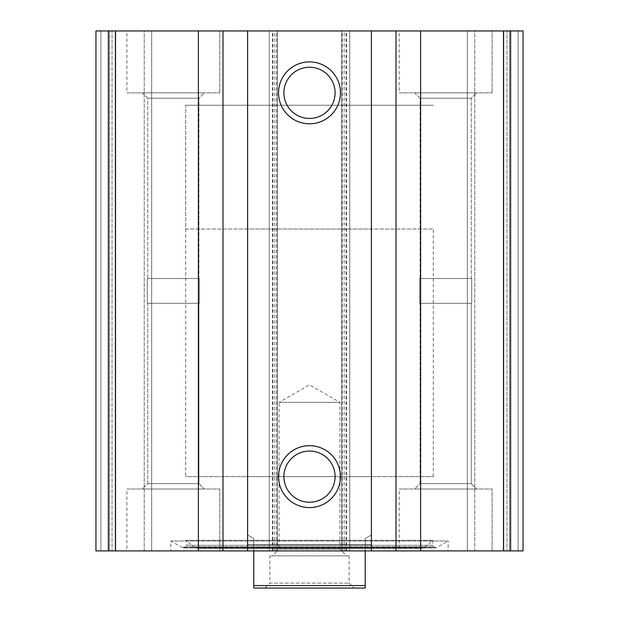<?xml version="1.0" encoding="UTF-8"?>
<svg xmlns="http://www.w3.org/2000/svg" width="619" height="619" viewBox="0 0 619 619"><rect width="100%" height="100%" fill="white"/><g stroke="black" fill="none" stroke-linecap="round" stroke-linejoin="round"><path stroke-width="0.46" stroke-dasharray="3.1 2.32" d="M95.945 550.91L349.735 550.91L344.164 550.91L344.164 30.95L523.055 30.95L518.103 30.95L523.055 30.95L523.055 550.91L523.055 30.95L523.055 550.91L510.636 550.91L510.636 30.95M344.164 550.91L510.636 550.91M95.945 30.95L344.164 30.95M448.156 550.91L170.844 550.91L448.156 550.91L448.156 541.006L170.844 541.006L448.156 541.006L436.813 547.56L182.187 547.56L170.844 541.006L170.844 550.91M126.895 550.91L219.745 550.91L126.895 550.91L219.745 550.91L126.895 550.91L126.895 489.01L219.745 489.01L126.895 489.01L219.745 489.01L126.895 489.01L126.895 550.91M399.255 550.91L492.105 550.91L399.255 550.91L492.105 550.91L399.255 550.91L399.255 489.01L492.105 489.01L399.255 489.01L492.105 489.01L399.255 489.01L399.255 550.91M109.563 550.91L100.897 550.91L115.753 550.91L109.563 550.91L109.563 30.95L112.039 30.95L109.563 30.95L109.563 550.91M144.227 550.91L115.753 550.91L151.655 550.91L144.227 550.91L144.227 30.95L151.655 30.95L115.753 30.95L144.227 30.95L144.227 550.91M509.437 550.91L518.103 550.91L503.247 550.91L509.437 550.91L509.437 30.95L506.961 30.95L518.103 30.95L509.437 30.95L509.437 550.91M474.773 550.91L503.247 550.91L467.345 550.91L474.773 550.91L474.773 30.95L467.345 30.95L503.247 30.95L474.773 30.95L474.773 550.91M126.895 30.95L219.745 30.95L126.895 30.95L219.745 30.95L126.895 30.95L126.895 92.85L219.745 92.85L126.895 92.85L219.745 92.85L126.895 92.85L126.895 30.95M399.255 30.95L492.105 30.95L399.255 30.95L492.105 30.95L399.255 30.95L399.255 92.85L492.105 92.85L399.255 92.85L492.105 92.85L399.255 92.85L399.255 30.95M506.961 30.95L503.247 30.95L506.961 30.95L506.961 550.91L506.961 30.95M112.039 30.95L115.753 30.95L112.039 30.95L112.039 550.91L112.039 30.95M151.655 550.91L151.655 30.95L151.655 550.91M277.312 550.91L277.312 30.95L277.312 550.91M269.265 550.91L269.265 30.95L269.265 550.91M349.735 550.91L349.735 30.95L349.735 550.91M341.688 550.91L341.688 30.95L341.688 550.91M467.345 550.91L467.345 30.95L467.345 550.91M309.5 451.042A25.588 25.588 0 0 1 331.66 489.428A25.588 25.588 0 0 1 287.34 489.428A25.588 25.588 0 0 1 309.5 451.042M309.5 67.262A25.588 25.588 0 0 1 331.66 105.648A25.588 25.588 0 0 1 287.34 105.648A25.588 25.588 0 0 1 309.5 67.262M414.73 489.01L476.63 489.01L414.73 489.01L476.63 489.01L414.73 489.01L420.092 483.648L471.268 483.648L420.092 483.648L420.092 303.31L471.268 303.31L420.092 303.31L471.268 303.31L420.092 303.31L420.092 483.648L471.268 483.648L420.092 483.648L414.73 489.01M419.682 303.31L471.678 303.31L419.682 303.31L419.682 278.55L471.678 278.55L419.682 278.55L471.678 278.55L419.682 278.55L419.682 303.31L471.678 303.31L419.682 303.31M420.092 278.55L471.268 278.55L420.092 278.55L420.092 98.212L471.268 98.212L420.092 98.212L414.73 92.85L476.63 92.85L414.73 92.85L476.63 92.85L414.73 92.85L420.092 98.212L471.268 98.212L420.092 98.212L420.092 278.55L471.268 278.55L420.092 278.55M142.37 489.01L204.27 489.01L142.37 489.01L204.27 489.01L142.37 489.01L147.732 483.648L198.908 483.648L147.732 483.648L147.732 303.31L198.908 303.31L147.732 303.31L198.908 303.31L147.732 303.31L147.732 483.648L198.908 483.648L147.732 483.648L142.37 489.01M147.322 303.31L199.318 303.31L147.322 303.31L147.322 278.55L199.318 278.55L147.322 278.55L199.318 278.55L147.322 278.55L147.322 303.31L199.318 303.31L147.322 303.31M147.732 278.55L198.908 278.55L147.732 278.55L147.732 98.212L198.908 98.212L147.732 98.212L142.37 92.85L204.27 92.85L142.37 92.85L204.27 92.85L142.37 92.85L147.732 98.212L198.908 98.212L147.732 98.212L147.732 278.55L198.908 278.55L147.732 278.55M185.452 546.832L182.187 547.56L436.813 547.56L435.575 547.885L433.548 546.832L185.452 546.832L433.548 546.832L432.464 545.293L186.536 545.293L185.452 546.832M185.878 540.317L433.122 540.317L185.878 540.317L186.536 545.293L432.464 545.293L433.122 540.317L424.827 547.273L194.173 547.273L185.878 540.317M197.36 548.434L421.64 548.434L197.36 548.434L194.173 547.273L424.827 547.273L421.64 548.434M245.457 548.434L373.543 548.434L245.457 548.434L247.6 544.72L371.4 544.72L247.6 544.72L247.6 476.63L371.4 476.63L247.6 476.63M185.7 229.03L433.3 229.03L185.7 229.03L185.7 105.23L433.3 105.23L185.7 105.23L433.3 105.23L185.7 105.23L185.7 476.63L433.3 476.63L185.7 476.63M253.79 585.574L365.21 585.574L365.21 588.05L253.79 588.05L253.79 538.53L247.6 534.955L247.6 229.03L371.4 229.03L247.6 229.03M264.932 588.05L354.068 588.05L264.932 588.05L269.884 583.098L349.116 583.098L269.884 583.098L269.884 555.862L349.116 555.862L269.884 555.862M253.79 550.91L253.79 538.53L247.6 534.955M365.21 550.91L365.21 538.53L371.4 534.955L365.21 538.53L365.21 585.574M272.36 555.862L346.64 555.862L272.36 555.862L279.061 549.161L339.939 549.161L279.061 549.161L279.061 402.35L339.939 402.35L279.061 402.35L309.5 384.778L339.939 402.35L339.939 549.161L346.64 555.862M503.595 550.91L503.595 30.95M346.64 550.91L346.64 30.95M108.364 550.91L108.364 30.95M115.405 550.91L115.405 30.95M272.36 550.91L272.36 30.95M100.897 550.91L100.897 30.95L100.897 550.91M115.753 550.91L115.753 30.95L115.753 550.91M274.836 550.91L274.836 30.95M272.979 550.91L272.979 30.95M276.693 550.91L276.693 30.95M342.307 550.91L342.307 30.95M346.021 550.91L346.021 30.95M518.103 550.91L518.103 30.95L518.103 550.91M503.247 550.91L503.247 30.95L503.247 550.91M492.105 550.91L492.105 489.01L492.105 550.91M471.268 483.648L476.63 489.01L471.268 483.648L471.268 303.31L471.268 483.648M471.678 303.31L471.678 278.55L471.678 303.31M471.268 278.55L471.268 98.212L476.63 92.85L471.268 98.212L471.268 278.55M492.105 92.85L492.105 30.95L492.105 92.85M219.745 550.91L219.745 489.01L219.745 550.91M198.908 483.648L204.27 489.01L198.908 483.648L198.908 303.31L198.908 483.648M199.318 303.31L199.318 278.55L199.318 303.31M198.908 278.55L198.908 98.212L204.27 92.85L198.908 98.212L198.908 278.55M219.745 92.85L219.745 30.95L219.745 92.85M183.425 547.885L435.575 547.885L183.425 547.885M371.4 476.63L371.4 544.72L373.543 548.434M433.3 476.63L433.3 229.03M371.4 534.955L371.4 229.03M349.116 555.862L349.116 583.098L354.068 588.05"/><path stroke-width="0.93" d="M420.611 550.91L95.945 550.91L95.945 30.95L95.945 550.91L95.945 30.95L523.055 30.95L523.055 550.91L420.611 550.91L420.611 30.95M95.945 550.91L95.945 30.95M309.5 61.9A30.95 30.95 0 0 1 336.303 108.325A30.95 30.95 0 0 1 282.697 108.325A30.95 30.95 0 0 1 309.5 61.9M309.5 445.68A30.95 30.95 0 0 1 336.303 492.105A30.95 30.95 0 0 1 282.697 492.105A30.95 30.95 0 0 1 309.5 445.68M309.5 451.042A25.588 25.588 0 0 1 331.66 489.428A25.588 25.588 0 0 1 287.34 489.428A25.588 25.588 0 0 1 309.5 451.042M309.5 67.262A25.588 25.588 0 0 1 331.66 105.648A25.588 25.588 0 0 1 287.34 105.648A25.588 25.588 0 0 1 309.5 67.262M365.21 585.574L253.79 585.574L253.79 588.05L365.21 588.05L365.21 550.91M253.79 585.574L253.79 550.91M108.364 550.91L108.364 30.95M510.636 550.91L510.636 30.95M503.595 550.91L503.595 30.95M396.005 550.91L396.005 30.95M371.4 550.91L371.4 30.95M247.6 550.91L247.6 30.95M222.995 550.91L222.995 30.95M198.389 550.91L198.389 30.95M115.405 550.91L115.405 30.95"/></g></svg>
